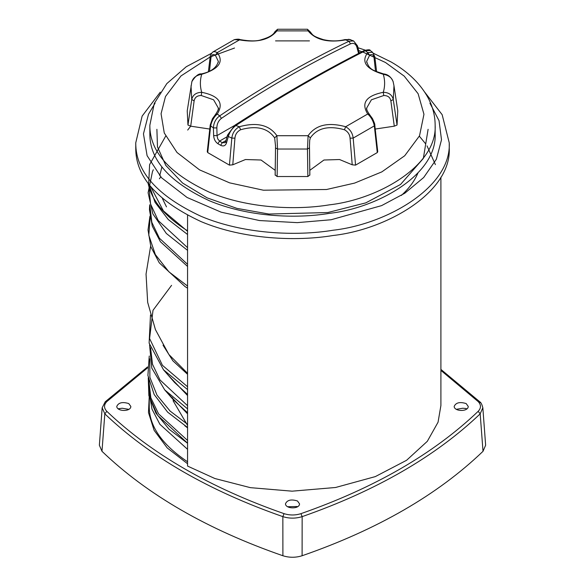 <?xml version="1.0" encoding="UTF-8"?>
<svg xmlns="http://www.w3.org/2000/svg" width="585" height="585" viewBox="0 0 585 585"><rect width="100%" height="100%" fill="white"/><g stroke="black" fill="none" stroke-linecap="round" stroke-linejoin="round"><path stroke-width="0.88" d="M485.601 445.302L483.013 451.306L480.183 413.844C435.423 456.527 376.082 490.786 302.152 516.628L302.101 555.75C295.703 557.754 289.297 557.754 282.899 555.75L282.847 516.628C208.918 490.786 149.577 456.527 104.817 413.844L101.987 451.306L99.399 445.302M483.013 451.306C437.712 494.778 377.405 529.593 302.101 555.75M282.899 555.75C207.595 529.593 147.288 494.778 101.987 451.306M297.48 500.979L299.542 503.853C299.505 509.323 285.67 509.052 285.458 503.853C287.147 499.992 291.154 499.034 297.48 500.979M466.179 403.577L468.241 406.451C468.205 411.92 454.377 411.65 454.157 406.451C455.847 402.597 459.854 401.639 466.179 403.577M128.78 403.577L130.843 406.451C130.806 411.92 116.971 411.65 116.759 406.451C118.448 402.597 122.455 401.639 128.78 403.577M147.522 367.906L106.828 401.581C103.764 404.827 103.764 408.081 106.828 411.328L104.817 413.844L102.207 407.803M300.946 513.652L302.152 516.628C295.717 518.632 289.283 518.632 282.847 516.628L284.054 513.652C289.685 515.422 295.315 515.422 300.946 513.652C374.539 487.927 433.617 453.821 478.172 411.328C481.236 408.081 481.236 404.827 478.172 401.581L440.907 370.393M482.793 407.803L480.183 413.844L478.172 411.328M149.263 393.032L151.998 409.12L159.902 424.315L187.558 449.324M287.52 506.727L297.1 506.522M118.046 408.798L122.221 408.242L128.78 409.332M456.22 409.332L462.779 408.242L466.179 408.52M135.757 142.828C135.508 171.427 157.285 195.931 201.094 216.34C243.455 234.161 296.266 236.362 333.07 230.234C386.904 224.201 451.525 187.024 449.243 142.828L449.243 148.1C451.525 192.297 386.904 229.481 333.07 235.506C296.266 241.634 243.455 239.433 201.094 221.613C157.285 201.203 135.508 176.699 135.757 148.1L135.757 142.828L142.133 116.101L160.283 92.145M187.558 230.804C164.904 216.523 151.749 200.692 148.107 183.31M417.939 173.036C414.458 181.123 408.915 188.597 401.31 195.456M377.742 151.676L377.288 152.583L374.327 125.877C373.347 121.058 371.146 117.102 367.731 113.995C360.894 103.04 366.086 95.808 383.285 92.306C388.813 92.452 392.14 94.85 393.259 99.494L397.047 125.044L394.29 126.177L375.212 129.051M393.259 82.214C392.147 77.9 388.828 75.26 383.285 74.288C366.1 69.081 360.916 61.856 367.731 52.606L372.572 52.292L370.217 50.515L365.318 50.719C322.781 72.335 279.696 97.205 236.077 125.336C232.216 128.232 229.627 131.961 228.311 136.517L226.468 143.018C225.393 145.826 223.463 146.594 220.669 145.321L217.883 143.705C215.317 141.892 213.905 139.193 213.635 135.61L213.408 127.91C213.679 122.748 215.77 118.733 219.682 115.874C262.219 87.092 305.304 62.222 348.923 41.257L353.596 40.928L357.486 45.857L356.85 47.078C355.709 43.714 353.574 42.646 350.459 43.86C306.913 64.789 263.908 89.622 221.452 118.338C218.49 120.634 216.955 123.823 216.852 127.91L213.408 127.91L210.673 125.877L207.712 152.583L207.258 151.676M275.242 170.374L261.049 160.012L245.451 159.529L232.779 164.802L229.437 165.124L231.835 138.097C232.42 133.051 234.921 129.263 239.338 126.733C256.808 121.921 269.334 124.919 276.895 135.713L277.539 149.021L277.136 176.531L275.169 174.944L275.542 145.394M309.458 145.402L309.831 174.944L307.864 176.531L307.461 149.021L308.105 135.713C315.629 124.927 328.148 121.936 345.662 126.733C350.071 129.256 352.572 133.044 353.164 138.097L355.563 165.124L352.221 164.802L339.549 159.529L323.951 160.012L309.757 170.374M377.288 152.583L355.563 165.124M394.29 126.177L390.875 100.883L393.259 99.494L393.976 85.746L397.771 110.879L397.047 125.044M187.69 130.06L190.71 126.177L187.953 125.044L187.229 110.879L191.887 81.512M187.953 125.044L191.741 99.494C192.853 94.85 196.172 92.459 201.715 92.306C218.9 95.786 224.084 103.018 217.269 113.995C213.861 117.088 211.66 121.051 210.673 125.877L210.212 125.066L212.392 118.828L215.646 114.302L217.269 113.995L219.682 115.874L221.452 118.338M307.864 176.531L277.136 176.531M229.437 165.124L207.712 152.583M353.647 40.95L348.96 39.297L345.662 39.868C328.192 42.946 315.666 39.956 308.105 30.881L307.447 29.25L277.553 29.25L276.895 30.881C269.371 39.941 256.852 42.939 239.338 39.868L234.314 39.648L212.874 51.992L214.761 51.582L217.269 52.606C224.106 61.827 218.914 69.059 201.715 74.288C196.187 75.253 192.86 77.893 191.741 82.214M149.848 125.278C149.621 151.318 169.438 173.621 209.306 192.187C247.864 208.406 295.93 210.41 329.421 204.838C378.422 199.346 437.236 165.504 435.152 125.278L435.152 133.811C437.236 174.037 378.422 207.88 329.421 213.364C295.93 218.944 247.864 216.94 209.306 200.721C169.438 182.147 149.621 159.844 149.848 133.811L149.848 125.278L154.257 103.472L166.813 83.611L186.271 66.727L211.419 53.352M209.788 129.051L190.71 126.177L194.125 100.883C194.812 97.344 197.182 95.552 201.24 95.509L213.591 99.794L218.322 108.035L218.154 109.753M216.852 127.91L217.057 135.844L217.766 138.938L219.558 141.095L222.285 142.667L224.962 142.711M350.693 39.648L344.967 39.583L348.923 41.257L350.459 43.86M234.154 125.716L217.057 135.588L213.635 135.61M357.486 45.857L359.278 53.081M224.947 142.703L225.7 141.592L226.468 143.018M225.7 141.592L227.521 135.076L228.311 136.517L231.835 138.097L234.936 138.177L232.779 164.802M227.521 135.076L234.907 125.197L239.338 126.733L240.581 129.746C237.137 131.588 235.258 134.396 234.936 138.177M234.907 125.197C278.518 97.066 321.589 72.204 364.119 50.602L365.318 50.719L367.731 52.606L369.64 55.239L366.678 61.345L366.773 62.544M218.249 62.434L218.322 61.345L215.36 55.239C213.064 53.761 211.595 54.632 210.936 57.856L209.481 71.209M275.542 146.06L274.665 137.899C267.798 128.027 256.435 125.307 240.581 129.746M375.519 71.202L374.064 57.856C373.405 54.632 371.928 53.761 369.64 55.239M352.221 164.802L350.064 138.177C349.742 134.389 347.856 131.581 344.419 129.746C328.529 125.314 317.165 128.035 310.335 137.899L309.706 140.283L309.458 146.038M390.875 100.883C390.18 97.337 387.811 95.545 383.76 95.509L371.402 99.801L366.678 108.035L366.817 109.592M383.76 95.509L383.285 92.306C385.062 86.302 385.062 80.299 383.285 74.288L383.621 73.922C374.268 70.727 369.113 70.207 366.641 61.337M366.641 108.049C366.173 108.839 367.073 110.923 369.354 114.302L367.731 113.995L345.662 126.733L344.419 129.746M274.665 137.899L276.895 135.713L308.105 135.713L310.335 137.899M218.359 61.33C216.706 67.677 211.046 71.882 201.379 73.922L201.715 74.288C199.938 80.299 199.938 86.302 201.715 92.306L201.24 95.509M344.967 39.583C337.962 41.323 330.752 41.338 323.337 39.626C312.171 35.985 312.982 35.093 310.145 31.78L308.105 30.881L276.895 30.881L274.855 31.78C273.392 34.895 268.946 37.52 261.524 39.656C257.027 41.338 249.861 41.316 240.033 39.583L217.269 52.606L215.36 55.239M274.855 31.78L277.553 29.25M187.558 215.317L187.558 466.084L214.878 478.523L250.373 487.656L292.061 491.173L335.578 487.488L375.314 476.599L406.582 460.293L427.313 441.317L438.055 422.209L440.907 405.493L440.907 177.218M187.558 427.854L184.78 425.741M148.868 380.733L150.842 397.771L158.623 413.939L187.558 440.454M187.558 443.189L157.592 415.306L150.031 398.253L148.89 380.396M172.465 397.676L172.802 399.138M150.579 186.505L163.383 210.871L187.558 231.309M148.963 186.615L150.557 204.004L158.221 220.56L187.558 247.674M149.899 205.642L151.837 222.344L159.405 238.205L187.558 264.325M150.316 215.448L148.795 235.265L155.339 254.563L168.911 271.828L187.558 286.05M150.637 246.131L146.045 274.072L147.669 302.35L155.42 329.582L168.868 354.481L187.558 373.332M187.558 374.29L172.919 360.85L163.025 345.194M171.566 285.348L152.999 310.313L149.584 338.518L162.418 365.311L187.558 386.758M187.558 389.573L163.493 369.808L174.586 382.502L187.558 394.451M187.558 395.533L167.983 374.934M150.557 347.841L152.517 364.279L159.954 379.906L187.558 405.712M187.558 408.864L164.699 389.881L173.54 400.001L187.558 412.747M187.558 413.829L166.9 392.396M149.753 358.81L149.884 377.332L156.999 395.153L170.111 411.072L187.558 424.308M187.558 463.737L167.2 447.913L154.14 430.348L148.473 412.571L149.263 395.84M106.828 411.328C151.383 453.821 210.461 487.927 284.054 513.652M478.172 401.581L479.795 401.807L480.183 402.699M102.163 407.796L105.205 401.807L106.828 401.581M149.263 397.391L149.263 405.493C148.766 425.522 161.526 444.286 187.558 461.784M428.11 129.3L423.328 158.447L400.528 184.48L365.815 202.863L327.754 212.545L268.917 214.037L236.947 208.384L207.083 197.84L182.571 183.017L165.782 165.416L157.489 146.945L156.89 129.3M429.924 103.179L439.035 120.671L441.507 139.8L436.351 159.252L423.686 177.511L404.769 193.247L381.596 205.62L331.095 219.748L297.253 222.636L259.477 220.545L221.181 212.194L187.061 197.467L161.548 177.767L147.091 155.661L143.464 133.848L148.473 114.309L155.076 103.179M369.354 114.302L372.491 118.623C374.349 122.66 375.117 124.81 374.788 125.066L374.327 125.877L353.164 138.097L350.064 138.177M309.867 175.149L309.465 147.881L307.461 149.021L277.539 149.021L275.528 147.917L275.55 145.285M194.125 100.883L191.741 99.494L191.024 85.746M362.795 52.014L385.486 62.493L404.228 76.138L418.114 93.717L423.957 114.287L419.518 135.822L404.71 155.756L381.837 171.88L354.583 183.098L326.532 189.503L263.374 190.205L229.605 182.849L199.514 169.855L177.014 152.488L164.268 132.985L161.065 113.753L165.482 96.525L180.984 75.94L210.169 56.972M210.563 56.796L234.541 48.029M275.542 40.884L309.458 40.884M358.766 50.595L361.954 51.707M227.046 136.766L219.558 141.095L217.883 143.705M220.669 145.321L222.285 142.667L226 140.524M358.671 53.827L356.85 47.078M208.377 71.714L210.212 56.591L210.936 57.856M374.064 57.856L374.788 56.591L372.572 52.292M173.065 400.666L187.558 425.397M419.35 136.181L425.514 143.683M427.043 145.899L435.394 164.612M187.558 234.505L168.261 219.536L155.054 202.337L148.692 183.705L149.599 164.648M149.606 164.612L165.65 136.181M187.558 250.358L166.323 233.452L152.853 213.861L148.1 192.75L152.48 171.602M152.502 171.551L153.314 169.752M187.558 266.438L160.414 241.737L152.254 226.081L149.446 209.686L149.672 204.787M159.405 178.783L160.729 176.889M187.558 288.171L185.087 286.606L159.281 262.833L150.857 246.775L148.02 229.964L149.914 216.362M163.493 369.808L149.116 343.132L150.484 315.037M164.699 389.881L151.778 368.075L149.57 344.909M187.558 427.489L167.654 412.169L154.184 394.546L147.91 375.475L149.248 356.031M187.558 443.247L169.028 429.193L155.917 413.127L148.868 395.709L148.261 377.756M166.484 206.871L162.44 198.6M159.727 175.778L161.899 166.944M102.17 407.672L99.37 445.163M482.83 407.672L485.63 445.163M482.837 407.796C481.967 404.396 480.95 402.4 479.795 401.807L440.907 369.406M105.205 401.807L147.559 366.912M449.243 142.828L442.158 114.697L424.717 92.145M393.976 85.746L393.113 81.512M435.152 125.278C435.108 115.764 432.761 106.616 428.103 97.841C420.359 83.655 408.016 71.684 391.058 61.937L373.588 53.359M357.991 47.736L365.201 50.127M359.307 52.613L359.424 53.001M364.119 50.602C368.177 49.55 370.217 49.52 370.239 50.529M374.788 125.066L377.734 151.632M309.472 147.917L309.45 145.292M275.133 175.149L275.528 147.917M218.359 108.035C219.046 108.32 218.139 110.411 215.646 114.302M207.265 151.632L210.212 125.066M210.212 56.591C209.818 56.27 210.563 54.836 212.443 52.284M201.379 73.922C198.703 73.439 195.536 75.97 191.887 81.52M240.033 39.583C239.214 39.041 237.305 39.063 234.314 39.648M310.145 31.78L307.447 29.25M376.623 71.706L374.788 56.591M383.621 73.922C387.818 74.317 390.977 76.847 393.12 81.534"/></g></svg>
